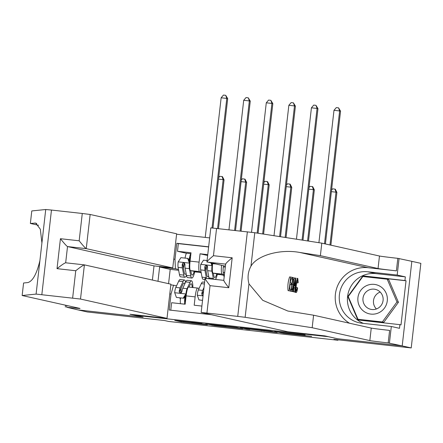 <?xml version="1.0" encoding="UTF-8"?>
<svg xmlns="http://www.w3.org/2000/svg" width="443" height="443" viewBox="0 0 443 443"><rect width="100%" height="100%" fill="white"/><g stroke="black" fill="none" stroke-linecap="round" stroke-linejoin="round"><path stroke-width="0.66" d="M201.991 323.445L174.763 320.427L181.242 321.878L207.352 324.819L195.031 323.207L205.342 324.198L191.703 322.46L201.991 323.445M305.116 335.152L274.566 331.514L283.614 333.286L311.645 336.364L283.044 333.058L278.797 332.112L305.144 334.914M337.206 338.657L328.44 336.735L134.345 315.183L143.106 317.138L78.217 309.934L87.343 311.972L164.641 320.555L168.656 321.452L337.926 340.246L337.981 339.803M337.201 338.69L402.089 345.894L411.215 347.932L333.911 339.349L337.926 340.246M236.269 327.266L205.668 323.861L214.722 325.638L242.747 328.717L236.269 327.266M242.005 327.864L270.717 331.093L277.196 332.538L248.938 329.06L247.05 328.889L249.824 329.509L246.701 329.16L240.145 327.698L242.005 327.864M411.835 261.342L420.85 263.352L411.215 347.932M207.75 254.642L200.053 253.784L199.101 262.129A9.203 1.49 96.3 0 0 199.516 271.598L201.044 271.941M207.651 255.484L200.053 253.784M170.771 310.2L171.624 302.713L185.163 304.214L186.115 295.874A9.203 1.49 96.3 0 1 188.591 287.047A9.203 1.49 96.3 0 1 188.613 287.053L197.589 288.05M199.09 288.382L197.644 288.055A9.203 1.49 96.3 0 0 197.617 288.055A9.203 1.49 96.3 0 0 195.141 296.876L194.189 305.216L201.886 306.074M212.679 263.325L212.64 263.635A9.203 1.49 96.3 0 0 213.061 273.104L223.776 275.308M221.594 265.313A9.203 1.49 -83.7 0 0 222.087 274.106L223.61 274.444M209.655 237.897L176.591 234.225M134.345 315.183L134.395 314.74M208.642 246.812L176.823 243.279L174.996 259.282L175.417 268.751L178.474 269.433M170.821 284.904L173.54 285.209L171.037 294.025L169.215 310.028L211.289 314.702M171.037 294.025L169.796 293.886M173.756 259.144L174.996 259.282M208.62 246.984L178.352 243.622L177.482 251.281L191.022 252.781L190.075 261.126A9.203 1.49 96.3 0 0 190.49 270.595L201.205 272.799M175.417 268.751L159.618 266.996L157.985 281.305M178.64 270.296L170.201 269.361L159.618 266.996L159.12 266.442M176.519 285.873L173.54 285.209M170.201 269.361L168.573 283.664M217.319 274.361L220.049 274.66M194.748 271.852L197.478 272.157M189.748 259.299L190.274 259.36M183.64 267.207L184.116 263.037M186.52 253.296L177.482 251.281M178.352 243.622L176.823 243.279M185.645 299.983L185.174 299.878M180.406 298.815L180.046 298.732L180.14 297.89M180.716 292.873L181.043 290.01M180.046 298.732L180.406 298.77M185.196 299.302L185.717 299.363M206.205 269.709L206.682 265.545M210.491 324.42L214.855 325.566L225.902 326.712L221.943 325.821L210.497 324.365M256.22 329.609L244.292 328.263L255.855 329.775L257.743 329.952L256.237 329.442M189.864 263.319L189.438 263.22L187.705 258.396L180.932 257.649L178.152 261.968A6.097 0.986 96.3 0 0 178.086 267.384L179.465 274.649A17.604 2.846 96.3 0 0 180.556 276.803L184.847 277.279A17.604 2.846 96.3 0 0 186.437 275.291M183.435 268.126A14.613 2.359 96.3 0 0 184.371 263.164M185.063 258.108A7.249 1.168 -83.7 0 1 186.73 253.219A7.249 1.168 -83.7 0 1 186.747 253.219L190.922 253.684L186.73 253.219M190.44 257.92A5 0.808 96.3 0 0 190.274 257.211M189.438 263.22A6.097 0.986 96.3 0 0 189.371 268.641L190.75 275.9A17.604 2.846 96.3 0 0 191.841 278.054A17.604 2.846 96.3 0 0 194.82 271.565M190.767 270.656L191.265 273.292A14.613 2.359 96.3 0 0 192.173 275.081A14.613 2.359 96.3 0 0 194.189 271.421M187.705 258.396L188.175 258.507L189.914 263.325M190.579 256.707A4.258 0.687 96.3 0 0 189.549 260.678A17.604 2.846 96.3 0 1 189.399 261.896M188.901 260.506L189.078 260.528A7.249 1.168 -83.7 0 1 190.916 253.706M191.841 278.054L187.555 277.578A17.604 2.846 -83.7 0 1 186.464 275.424L185.08 268.165A6.097 0.986 -83.7 0 1 185.002 264.471L184.465 263.231L183.618 262.932L182.776 263.231L182.294 264.166A6.097 0.986 96.3 0 0 182.372 267.86L183.756 275.125A17.604 2.846 96.3 0 0 184.847 277.279M189.078 260.528A14.613 2.359 -83.7 0 1 189.039 260.888M186.093 273.486A14.613 2.359 -83.7 0 1 185.174 274.306A14.613 2.359 -83.7 0 1 184.271 272.517L182.887 265.252A3.107 0.504 -83.7 0 1 182.821 264.288L182.294 264.166M212.031 227.923L226.788 98.418L221.146 97.787L205.236 237.409M221.146 97.787L223.449 95.068L225.708 95.317L227.696 98.617L212.956 228.007M227.696 98.617L226.788 98.418L225.708 95.317M185.545 282.28A17.604 2.846 96.3 0 0 184.432 280.004L180.146 279.527A17.604 2.846 -83.7 0 0 178.728 281.117L175.799 287.418A6.097 0.986 -83.7 0 0 174.664 292.601L176.403 297.419L183.169 298.172L185.949 293.853A6.097 0.986 -83.7 0 1 187.084 288.675L190.014 282.374A17.604 2.846 -83.7 0 1 191.431 280.779A17.604 2.846 -83.7 0 1 192.91 287.529M185.949 293.853L186.365 293.947M188.984 287.092L189.925 285.076A14.613 2.359 -83.7 0 1 191.099 283.753A14.613 2.359 -83.7 0 1 192.24 287.457M180.484 297.929A7.249 1.168 96.3 0 0 180.445 303.693M181.043 288.349A14.613 2.359 -83.7 0 1 180.932 292.823M176.403 297.419L183.169 298.172M186.348 294.08L183.646 298.277M185.567 295.293A17.604 2.846 96.3 0 1 185.312 297.846A4.258 0.687 96.3 0 0 185.407 302.071M184.731 304.169A7.249 1.168 -83.7 0 1 184.836 297.785L184.022 297.696M184.432 280.004A17.604 2.846 96.3 0 0 183.014 281.593L180.091 287.895A6.097 0.986 96.3 0 0 179.194 291.372L179.36 292.253L180.207 292.862L181.348 292.596L181.901 291.671A6.097 0.986 -83.7 0 1 182.798 288.199L185.728 281.898A17.604 2.846 -83.7 0 1 187.14 280.303L191.431 280.779M179.194 291.372L179.72 291.488A3.107 0.504 -83.7 0 1 180.002 290.597L182.926 284.295A14.613 2.359 -83.7 0 1 184.105 282.977A14.613 2.359 -83.7 0 1 184.797 283.897M184.997 296.173A14.613 2.359 -83.7 0 1 184.836 297.785M217.579 228.499L223.145 179.642L218.526 179.133M218.698 177.604L219.811 176.297L222.43 176.63L224.058 179.847L218.504 228.605M224.058 179.847L223.145 179.642L222.065 176.547M381.406 287.186A14.957 14.757 -77.4 0 0 360.746 290.403A14.957 14.757 -77.4 0 0 363.803 311.296A14.957 14.757 -77.4 0 0 384.463 308.079A14.957 14.757 -77.4 0 0 381.406 287.186M379.058 291.084A10.239 10.106 -77.4 0 0 363.847 295.121A10.239 10.106 -77.4 0 0 370.802 309.33A10.239 10.106 -77.4 0 0 379.058 291.084M376.406 308.965A10.239 10.106 102.6 0 1 380.183 292.059M387.221 279.223L388.683 279.55L398.429 302.276L383.81 322.294L357.983 319.265L348.237 296.533L362.856 276.515L387.221 279.223L396.972 301.949L382.353 321.967L357.983 319.265M383.81 322.294L382.353 321.967M398.429 302.276L396.972 301.949M22.15 295.52L79.818 308.389A16.109 0.282 6.5 0 1 80.022 308.461A16.109 0.282 6.5 0 1 66.572 307.209L78.106 309.923L142.768 317.099L129.993 314.248L167.005 318.362L80.504 299.053L36.093 294.091L22.15 295.52L23.579 283.005L27.854 282.568C32.704 281.233 36.725 273.924 39.903 260.645L41.919 242.958L40.324 229.225L35.706 223.078L30.362 223.455L38.535 225.282M152.403 280.054L154.014 265.878L172.748 267.954L176.641 233.782L90.145 214.473L86.247 248.645L67.519 246.568L65.669 262.793M172.748 267.954L86.247 248.645C85.206 248.014 82.847 245.4 79.164 240.793L82.276 213.476L51.471 210.054L41.836 294.634M30.362 223.455L31.785 210.94L45.729 209.511L51.471 210.054M65.331 307.071L65.542 305.205M167.005 318.362L170.898 284.185L84.403 264.875L80.504 299.053M82.276 213.476L90.145 214.473M154.014 265.878L67.519 246.568C66.478 245.937 64.113 243.318 60.431 238.711L79.164 240.793M72.641 298.056L75.753 270.739C80.377 267.074 83.262 265.119 84.403 264.875L65.647 262.793L84.358 264.87M75.753 270.739L57.02 268.657C61.643 264.992 64.528 263.037 65.669 262.799M288.066 290.608L290.68 291.073L288.066 290.608A29.969 29.57 -77.4 0 1 289.628 276.892L292.186 277.346L292.009 278.929L290.758 278.791M291.162 278.835A29.969 29.57 -77.4 0 0 290.386 282.053M289.916 286.195A29.969 29.57 -77.4 0 0 289.932 289.285M290.082 291.007A29.969 29.57 -77.4 0 0 290.087 291.057L291.926 291.35L291.101 291.167L292.668 277.456L293.781 277.905L293.986 278.957L293.687 284.639C293.194 289.024 292.59 291.261 291.887 291.344L290.868 291.234M225.404 266.165L206.92 261.935L210.802 227.852L254.78 232.725L321.801 243.146L320.378 255.661L378.045 268.53A16.109 0.282 -173.5 0 0 396.396 270.856L368.183 267.722A29.969 29.57 -77.4 0 0 336.791 287.972A29.969 29.57 -77.4 0 0 349.488 323.218M320.378 255.661L299.828 252.466C280.253 248.805 257.178 255.273 250.971 266.171C247.975 271.736 247.305 277.628 248.955 283.858L262.721 300.304L287.834 311.03L313.594 315.206L371.256 328.08A16.109 0.282 -173.5 0 0 389.613 330.406L388.184 342.921L402.2 345.911L337.538 338.729L324.769 335.877L287.751 331.768L201.166 312.431L237.736 316.385L247.371 231.811M295.426 278.071L295.774 278.149L295.077 292.059L294.75 291.987L294.983 287.706L294.052 287.501L293.321 291.666L292.995 291.594L295.426 278.071L294.412 277.96L293.986 278.996M291.97 291.356L293.321 291.666M293.526 290.481L293.737 291.871L295.077 292.059M321.801 243.146L379.468 256.015A16.109 0.282 -173.5 0 0 397.825 258.341L411.84 261.331L402.2 345.911M313.594 315.206L312.165 327.72L369.833 340.595A16.109 0.282 -173.5 0 0 388.184 342.921M248.955 283.858L245.14 317.304L312.165 327.72M363.465 323.39A25.888 25.544 102.6 0 1 348.192 293.116A25.888 25.544 102.6 0 1 375.897 273.608L405.351 276.875L404.935 280.535L362.906 275.867L347.821 296.533L357.883 319.984L399.907 324.653L399.492 328.307L391.319 326.485L389.43 343.059M399.907 324.653L401.004 324.896L406.032 280.779L404.935 280.535M399.065 258.479L397.177 275.053L367.723 271.78A25.888 25.544 -77.4 0 0 339.598 293.299A25.888 25.544 -77.4 0 0 359.151 322.764A25.888 25.544 -77.4 0 0 361.865 323.213L391.319 326.485M405.351 276.875L397.177 275.053M245.14 317.304L237.736 316.385M348.276 296.633L347.821 296.533M406.032 280.779L364.002 276.111L363.642 276.604M364.002 276.111L362.906 275.867M358.62 319.403L358.919 320.101M216.566 228.389L213.454 255.705C208.969 259.404 206.815 261.52 206.997 262.057L225.637 264.122M213.454 255.705L232.187 257.787C227.702 261.481 225.548 263.602 225.725 264.133M232.187 257.787L228.771 287.728C225.232 283.155 223.599 280.701 223.881 280.364M228.771 287.728L210.043 285.652C206.499 281.078 204.865 278.619 205.148 278.287L223.787 280.353L205.048 278.342L201.166 312.431M297.353 287.601L297.613 288.122C297.159 291.001 296.688 292.458 296.195 292.485C295.564 291.965 295.498 289.512 295.996 285.126C296.489 280.917 297.087 278.68 297.796 278.42L298.183 282.595L297.829 282.939L297.574 279.993C297.081 280.303 296.649 282.03 296.306 285.187C295.913 288.393 295.924 290.292 296.345 290.896L297.353 287.601L296.085 287.463M297.829 282.939L296.633 282.806M297.796 278.42L296.821 278.309M295.996 285.126L295.431 285.065M296.195 292.485L295.221 292.38M294.983 282.191L294.324 285.94L295.071 286.106L295.42 279.694L294.983 282.191M292.995 291.594L291.976 291.477M294.983 287.706L294.03 287.601M294.75 291.987L293.737 291.871M292.042 289.755L292.668 288.902L293.382 284.539L293.571 279.566L292.795 279.107L291.594 289.656L292.07 289.761M291.101 291.167L290.087 291.057M292.668 277.456L292.181 277.401M292.668 288.902L291.688 288.792M293.382 284.539L292.192 284.406M293.571 279.566L292.751 279.478M293.238 279.206L292.79 279.156M292.009 278.929L290.774 278.653L290.292 282.878L291.444 283.132L291.261 284.716L290.11 284.456L289.572 289.207L290.863 289.495L290.68 291.073M291.261 284.716L290.099 284.583M289.08 290.719L290.647 277.002M207.075 260.55L203.503 260.152L200.723 264.477A6.097 0.986 96.3 0 0 200.651 269.892L202.036 277.157A17.604 2.846 96.3 0 0 203.127 279.306L204.915 279.505M206.001 270.629A14.613 2.359 96.3 0 0 206.942 265.673M212.435 265.822L212.009 265.728A6.097 0.986 96.3 0 0 211.937 271.144L213.321 278.409A17.604 2.846 96.3 0 0 213.504 279.212M215.591 279.444A17.604 2.846 96.3 0 0 217.391 274.067M213.332 273.165L213.836 275.801A14.613 2.359 96.3 0 0 214.739 277.584A14.613 2.359 96.3 0 0 216.754 273.929M212.009 265.728L211.012 262.948M211.483 263.059L212.485 265.833M209.218 278.736A17.604 2.846 -83.7 0 1 209.03 277.933L207.651 270.667A6.097 0.986 -83.7 0 1 207.573 266.974L207.341 266.082L206.189 265.435L205.342 265.734L204.86 266.675A6.097 0.986 96.3 0 0 204.943 270.368L206.322 277.634A17.604 2.846 96.3 0 0 206.51 278.437M208.592 278.664A17.604 2.846 96.3 0 0 209.007 277.794M211.97 264.405A17.604 2.846 96.3 0 0 212.114 263.197M211.643 263.092A14.613 2.359 -83.7 0 1 211.604 263.397M208.664 275.995A14.613 2.359 -83.7 0 1 207.745 276.809A14.613 2.359 -83.7 0 1 206.837 275.025L205.458 267.76A3.107 0.504 -83.7 0 1 205.386 266.791L204.86 266.675M234.607 230.393L249.354 100.921L243.711 100.295L228.965 229.762M243.711 100.295L246.02 97.571L248.274 97.825L250.267 101.126L235.526 230.493M250.267 101.126L249.354 100.921L248.274 97.825M224.02 265.855L223.294 266.979A6.097 0.986 96.3 0 0 223.222 272.395L224.141 277.24M257.15 233.096L271.924 103.429L266.282 102.804L251.53 232.293M266.282 102.804L268.585 100.079L270.845 100.328L272.838 103.634L258.07 233.234M272.838 103.634L271.924 103.429L270.845 100.328M279.611 236.584L294.495 105.932L288.853 105.307L273.995 235.715M288.853 105.307L291.156 102.588L293.416 102.837L295.409 106.137L280.53 236.728M295.409 106.137L294.495 105.932L293.416 102.837M302.065 240.078L317.066 108.441L311.423 107.815L296.45 239.203M311.423 107.815L313.727 105.091L315.981 105.34L317.974 108.646L302.984 240.217M317.974 108.646L317.066 108.441L315.981 105.34M202.545 300.326L198.968 299.928L197.235 295.104A6.097 0.986 -83.7 0 1 198.37 289.927L201.299 283.625A17.604 2.846 -83.7 0 1 202.717 282.03L204.605 282.241M198.968 299.928L202.54 300.376M204.001 287.507L202.661 290.403A6.097 0.986 96.3 0 0 201.764 293.875L202.224 295.099L203.104 295.398M201.764 293.875L202.29 293.997A3.107 0.504 -83.7 0 1 202.567 293.105L203.625 290.835M240.15 231.008L245.715 182.151L241.097 181.636M241.269 180.113L242.376 178.8L245.001 179.133L246.629 182.355L241.075 231.108M246.629 182.355L245.715 182.151L244.636 179.05M262.666 233.954L268.286 184.659L263.663 184.144M263.84 182.616L264.947 181.309L267.566 181.641L269.194 184.858L263.585 234.092M269.194 184.858L268.286 184.659L267.207 181.558M285.126 237.442L290.852 187.162L286.233 186.647M286.405 185.124L287.518 183.812L290.137 184.144L291.765 187.367L286.045 237.586M291.765 187.367L290.852 187.162L289.772 184.066M307.58 240.931L313.422 189.67L308.804 189.155M308.976 187.627L310.083 186.32L312.708 186.653L314.336 189.87L308.5 241.075M314.336 189.87L313.422 189.67L312.343 186.569M324.503 243.75L339.631 110.944L333.989 110.318L318.91 242.692M333.989 110.318L336.298 107.599L338.552 107.848L340.545 111.149L325.417 243.949M340.545 111.149L339.631 110.944L338.552 107.848M329.98 244.968L335.993 192.173L331.375 191.664M331.547 190.136L332.654 188.823L335.279 189.155L336.907 192.378L330.888 245.173M336.907 192.378L335.993 192.173L334.914 189.078M222.087 274.106L213.061 273.104M199.516 271.598L190.49 270.595M195.141 296.876L186.115 295.874M199.101 262.129L190.075 261.126M215.47 263.945L212.64 263.635M183.906 321.413L183.817 322.205M181.325 321.125L181.242 321.878M212.186 324.968L212.147 325.312M225.88 326.07L225.808 326.685M264.211 330.328L264.122 331.12M261.636 330.041L261.547 330.794M258.983 329.747L258.933 330.212M246.745 328.75L246.701 329.16M257.754 329.609L257.715 329.941M293.964 333.629L293.93 333.911M281.084 332.621L281.045 332.959M189.394 263.103L178.224 261.863M183.756 275.125L179.465 274.649M190.75 275.9L186.464 275.424M182.372 267.86L178.086 267.384M189.371 268.641L185.08 268.165M174.708 292.718L185.883 293.958M185.728 281.898L190.014 282.374M178.728 281.117L183.014 281.593M182.798 288.199L187.084 288.675M175.799 287.418L180.091 287.895M34.637 223.017L36.719 223.482M57.02 268.657L60.431 238.711M36.093 294.091L39.903 260.645M41.919 242.958L45.729 209.511M66.771 305.482L66.572 307.209M299.828 252.466L368.183 267.722M371.256 328.08L369.833 340.595M378.045 268.53L379.468 256.015M210.043 285.652L206.931 312.968M254.78 232.725L250.971 266.171M396.396 270.856L397.825 258.341M375.897 273.608L367.723 271.78M295.271 282.451L294.944 282.418M211.964 265.606L200.795 264.366M206.322 277.634L202.036 277.157M213.321 278.409L209.03 277.933M204.943 270.368L200.651 269.892M211.937 271.144L207.651 270.667M225.299 267.09L223.361 266.874M224.679 272.561L223.222 272.395M197.279 295.226L203.049 295.869M201.299 283.625L204.406 283.969M198.37 289.927L202.661 290.403M197.617 288.055L188.591 287.047M225.974 326.081L225.902 326.712M257.782 329.614L257.743 329.952M223.781 280.425L225.648 264.017"/></g></svg>
